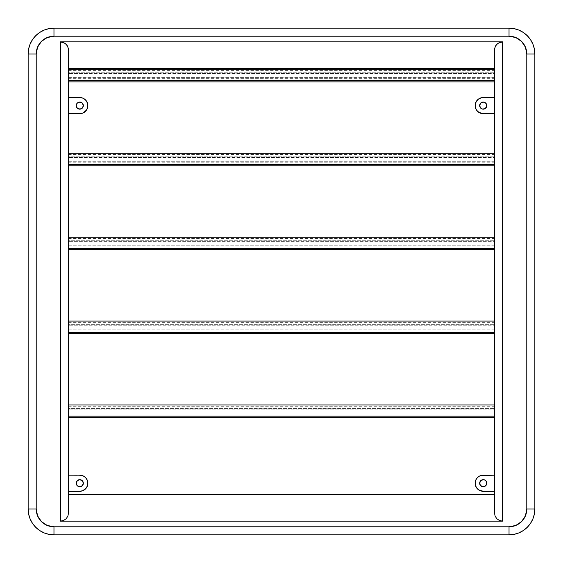 <?xml version="1.0" encoding="UTF-8"?>
<svg xmlns="http://www.w3.org/2000/svg" width="563" height="563" viewBox="0 0 563 563"><rect width="100%" height="100%" fill="white"/><g stroke="black" fill="none" stroke-linecap="round" stroke-linejoin="round"><path stroke-width="0.42" stroke-dasharray="2.81 2.11" d="M68.489 413.953L494.511 413.953L494.511 417.535L494.511 413.017L68.489 413.017L68.489 405.156L68.489 413.953L68.489 407.83L494.511 407.83L494.511 404.98L494.511 417.535L494.511 407.83L494.511 413.953L68.489 413.953M68.489 330.045L494.511 330.045L494.511 333.62L494.511 329.102L68.489 329.102L68.489 321.248L68.489 330.045L68.489 323.915L494.511 323.915L494.511 321.065L494.511 333.62L494.511 323.915L494.511 330.045L68.489 330.045M68.489 246.13L494.511 246.13L494.511 249.712L494.511 245.194L68.489 245.194L68.489 237.333L68.489 240.007L494.511 240.007L494.511 237.157L494.511 249.698L494.511 240.007L494.511 246.13L68.489 246.13M68.489 162.221L494.511 162.221L494.511 165.796L494.511 161.278L68.489 161.278L68.489 153.417L68.489 162.221L68.489 156.092L494.511 156.092L494.511 153.242L494.511 165.782L494.511 156.092L494.511 162.221L68.489 162.221M68.489 78.306L494.511 78.306L494.511 81.888L494.511 77.37L68.489 77.37L68.489 69.509L68.489 78.306L68.489 72.177L494.511 72.177L494.511 69.333L494.511 81.888L494.511 72.177L494.511 78.306L68.489 78.306M77.279 480.703L76.237 483.209A3.547 3.547 0 0 0 79.791 486.763A3.547 3.547 0 0 0 83.338 483.209A3.547 3.547 0 0 0 79.791 479.662A3.547 3.547 0 0 0 76.237 483.209L76.835 485.186L76.308 483.906M77.279 103.099L76.237 105.605A3.547 3.547 0 0 0 79.791 109.159A3.547 3.547 0 0 0 83.338 105.605A3.547 3.547 0 0 0 79.791 102.058A3.547 3.547 0 0 0 76.237 105.605L76.835 107.582L76.308 106.301M485.721 480.703L486.763 483.209A3.547 3.547 0 0 0 483.209 479.662A3.547 3.547 0 0 0 479.662 483.209A3.547 3.547 0 0 0 483.209 486.763A3.547 3.547 0 0 0 486.763 483.209L486.165 485.186L486.692 483.906M475.144 483.209A8.065 8.065 0 0 0 483.209 491.281L494.511 491.281L494.511 475.144L494.511 491.281L494.511 475.144L483.209 475.144A8.065 8.065 0 0 0 475.144 483.209L475.144 483.216M485.721 103.099L486.763 105.605A3.547 3.547 0 0 0 483.209 102.058A3.547 3.547 0 0 0 479.662 105.605A3.547 3.547 0 0 0 483.209 109.159A3.547 3.547 0 0 0 486.763 105.605L486.165 107.582L486.692 106.301M475.144 105.605A8.065 8.065 0 0 0 483.209 113.677L494.511 113.677L494.511 97.54L494.511 113.677L494.511 97.54L483.209 97.54A8.065 8.065 0 0 0 475.144 105.605L475.144 105.612M68.489 237.157L68.489 249.712L68.489 238.628L68.489 240.746L494.511 240.746L68.489 240.746L68.489 245.194L494.511 245.194L494.511 241.337L68.489 241.337L494.511 241.337L494.511 238.628L494.511 249.712L494.511 237.333L494.511 240.007L68.489 240.007L68.489 237.333M68.489 321.065L68.489 333.62L68.489 322.543L68.489 324.661L494.511 324.661L68.489 324.661L68.489 329.102L494.511 329.102L494.511 325.252L68.489 325.252L494.511 325.252L494.511 321.248L494.511 323.915L68.489 323.915L68.489 321.248M68.489 404.98L68.489 417.535L68.489 406.451L68.489 408.569L494.511 408.569L68.489 408.569L68.489 413.017L494.511 413.017L494.511 409.167L68.489 409.167L494.511 409.167L494.511 405.156L494.511 407.83L68.489 407.83L68.489 405.156M68.489 513.062L68.489 49.938L68.489 494.511L494.511 494.511L494.511 68.489L68.489 68.489L494.511 68.489L494.511 494.511L68.489 494.511L68.489 513.062M68.489 69.333L68.489 81.888L68.489 70.804L68.489 72.923L494.511 72.923L68.489 72.923L68.489 77.37L494.511 77.37L494.511 73.514L68.489 73.514L494.511 73.514L494.511 69.509L494.511 72.177L68.489 72.177L68.489 69.509M68.489 153.242L68.489 165.796L68.489 154.719L68.489 156.838L494.511 156.838L68.489 156.838L68.489 161.278L494.511 161.278L494.511 157.429L68.489 157.429L494.511 157.429L494.511 154.719L494.511 165.796L494.511 153.417L494.511 156.092L68.489 156.092L68.489 153.417M81.368 113.522L68.489 113.677L68.489 97.54L68.489 113.677L79.791 113.677A8.065 8.065 0 0 0 87.856 105.605A8.065 8.065 0 0 0 79.791 97.54L68.489 97.54L81.368 97.695M81.368 491.126L68.489 491.281L68.489 475.144L68.489 491.281L79.791 491.281A8.065 8.065 0 0 0 87.856 483.209A8.065 8.065 0 0 0 79.791 475.144L68.489 475.144L81.368 475.299M534.85 53.971L534.85 509.029A25.821 25.821 0 0 1 509.029 534.85L53.971 534.85A25.821 25.821 0 0 1 28.15 509.029L28.15 53.971A25.821 25.821 0 0 1 53.971 28.15L509.029 28.15A25.821 25.821 0 0 1 534.85 53.971L534.85 509.029M53.971 28.15L509.029 28.15M28.15 509.029L28.15 53.971M509.029 534.85L53.971 534.85M494.511 49.938L494.511 68.489L494.511 49.938M494.511 494.511L494.511 513.062L494.511 494.511M481.632 113.522L494.511 113.677L494.511 97.54L481.632 97.695M478.733 98.898L476.502 101.122M475.299 107.181L476.502 110.088L480.126 113.064M485.721 108.117L484.567 108.884M482.519 109.088L481.851 108.884M480.703 108.117L480.26 107.582M479.732 104.915L479.929 104.246M480.703 103.099L481.238 102.656M483.906 102.128L484.567 102.325M481.632 491.126L494.511 491.281L494.511 475.144L481.632 475.299M478.733 476.502L476.502 478.726M475.299 484.785L476.502 487.692L480.126 490.669M485.721 485.721L484.567 486.488M482.519 486.692L481.851 486.488M480.703 485.721L480.26 485.186M479.732 482.519L479.929 481.851M480.703 480.703L481.238 480.26M483.906 479.732L484.567 479.929M68.489 113.677L68.489 97.54L68.489 113.677M84.267 98.898L86.498 101.122M87.701 107.181L86.498 110.088L82.874 113.064M83.268 104.915L83.071 104.246M82.297 103.099L81.762 102.656M79.094 102.128L78.433 102.325M77.279 108.117L78.433 108.884M80.481 109.088L81.149 108.884M82.297 108.117L82.74 107.582M68.489 491.281L68.489 475.144L68.489 491.281M84.267 476.502L86.498 478.726M87.701 484.785L86.498 487.692L82.874 490.669M83.268 482.519L83.071 481.851M82.297 480.703L81.762 480.26M79.094 479.732L78.433 479.929M77.279 485.721L78.433 486.488M80.481 486.692L81.149 486.488M82.297 485.721L82.74 485.186M494.511 81.888L494.511 70.628L494.511 81.888L68.489 81.888M494.511 165.796L494.511 154.536L494.511 165.796L68.489 165.796M494.511 249.712L494.511 238.452L494.511 249.712L68.489 249.712M494.511 333.62L494.511 322.367L494.511 333.62L68.489 333.62M494.511 417.535L494.511 406.275L494.511 417.535L68.489 417.535M68.489 70.628L494.511 70.628M68.489 154.536L494.511 154.536M68.489 238.452L494.511 238.452M68.489 322.367L494.511 322.367M68.489 406.275L494.511 406.275"/><path stroke-width="0.84" d="M82.74 485.186L83.338 483.209A3.547 3.547 0 0 1 79.791 486.763A3.547 3.547 0 0 1 76.237 483.209L77.279 485.721L79.791 486.763L82.297 485.721L83.338 483.209L82.297 480.703L79.791 479.662L77.279 480.703L76.237 483.209A3.547 3.547 0 0 1 79.791 479.662A3.547 3.547 0 0 1 83.338 483.209L83.268 482.519M82.74 107.582L83.338 105.605A3.547 3.547 0 0 1 79.791 109.159A3.547 3.547 0 0 1 76.237 105.605L77.279 108.117L79.791 109.159L82.297 108.117L83.338 105.605L82.297 103.099L79.791 102.058L77.279 103.099L76.237 105.605A3.547 3.547 0 0 1 79.791 102.058A3.547 3.547 0 0 1 83.338 105.605L83.268 104.915M480.26 485.186L479.662 483.209A3.547 3.547 0 0 1 483.209 479.662A3.547 3.547 0 0 1 486.763 483.209A3.547 3.547 0 0 1 483.209 486.763A3.547 3.547 0 0 1 479.662 483.209L480.703 480.703L483.209 479.662L484.567 479.929L486.165 481.238L486.692 483.906L485.186 486.165L482.519 486.692L480.26 485.186L479.732 482.519M483.209 491.281A8.065 8.065 0 0 1 475.144 483.209A8.065 8.065 0 0 1 483.209 475.144L494.511 475.144L481.639 475.299L478.726 476.502L476.502 478.726L475.299 481.639L475.299 484.785L476.502 487.692L478.726 489.923L483.209 491.281L494.511 491.281L483.209 491.281M480.26 107.582L479.662 105.605A3.547 3.547 0 0 1 483.209 102.058A3.547 3.547 0 0 1 486.763 105.605A3.547 3.547 0 0 1 483.209 109.159A3.547 3.547 0 0 1 479.662 105.605L480.703 103.099L483.209 102.058L484.567 102.325L486.165 103.634L486.692 106.301L485.186 108.56L482.519 109.088L480.26 107.582L479.732 104.915M483.209 113.677A8.065 8.065 0 0 1 475.144 105.605A8.065 8.065 0 0 1 483.209 97.54L494.511 97.54L481.639 97.695L478.726 98.898L476.502 101.122L475.299 104.035L475.299 107.181L476.502 110.088L478.726 112.319L483.209 113.677L494.511 113.677L483.209 113.677M68.489 165.796L68.489 237.157L68.489 165.796L494.511 165.796L494.511 237.157L494.511 165.796L68.489 165.796L68.489 164.382L68.489 165.796M68.489 249.712L68.489 321.065L68.489 249.712L494.511 249.712L494.511 321.065L494.511 249.712L68.489 249.712L68.489 248.297L68.489 249.712M68.489 333.62L68.489 404.98L68.489 333.62L494.511 333.62L494.511 404.98L494.511 333.62L68.489 333.62L68.489 332.205L68.489 333.62M68.489 417.535L68.489 513.062L68.489 417.535L494.511 417.535L494.511 513.062L494.511 417.535L68.489 417.535L68.489 416.12L68.489 417.535M68.489 49.938L68.489 69.333L68.334 48.362L67.131 45.455L64.907 43.224L60.424 41.866L60.424 521.134L502.576 521.134L502.576 41.866L60.424 41.866L502.576 41.866L499.487 42.478L496.869 44.231L495.123 46.849L494.511 49.938L494.511 69.333L494.666 48.362L495.869 45.455L498.093 43.224L502.576 41.866L502.576 521.134L60.424 521.134L63.513 520.522L66.131 518.769L67.877 516.151L68.489 513.062L67.877 516.151L66.131 518.769L63.513 520.522L60.424 521.134L60.424 41.866L63.513 42.478L66.131 44.231L67.877 46.849L68.489 49.938M68.489 81.888L68.489 153.242L68.489 81.888L494.511 81.888L494.511 153.242L494.511 81.888L68.489 81.888L68.489 80.474L68.489 81.888M53.971 534.85L53.971 526.785A17.749 17.749 0 0 1 36.215 509.029L36.215 53.971L28.15 53.971A25.821 25.821 0 0 1 53.971 28.15L509.029 28.15L509.029 36.215L515.821 37.566L521.584 41.416L525.434 47.179L526.785 53.971L526.785 509.029L525.434 515.821L521.584 521.584L515.821 525.434L509.029 526.785L53.971 526.785L47.179 525.434L41.416 521.584L37.566 515.821L36.215 509.029L36.215 53.971L37.566 47.179L41.416 41.416L47.179 37.566L53.971 36.215L509.029 36.215A17.749 17.749 0 0 1 526.785 53.971L526.785 509.029A17.749 17.749 0 0 1 509.029 526.785L509.029 534.85A25.821 25.821 0 0 0 534.85 509.029L534.357 514.068L532.887 518.91L530.501 523.372L527.285 527.285L523.372 530.501L518.91 532.887L514.068 534.357L509.029 534.85L509.029 526.785L53.971 526.785L53.971 534.85L48.932 534.357L44.09 532.887L39.628 530.501L35.715 527.285L32.499 523.372L30.113 518.91L28.643 514.068L28.15 509.029A25.821 25.821 0 0 0 53.971 534.85A25.821 25.821 0 0 1 28.15 509.029L36.215 509.029L28.15 509.029L28.15 53.971L28.643 48.932L30.113 44.09L32.499 39.628L35.715 35.715L39.628 32.499L44.09 30.113L48.932 28.643L53.971 28.15L53.971 36.215L509.029 36.215L509.029 28.15L514.068 28.643L518.91 30.113L523.372 32.499L527.285 35.715L530.501 39.628L532.887 44.09L534.357 48.932L534.85 53.971L526.785 53.971L534.85 53.971A25.821 25.821 0 0 0 509.029 28.15A25.821 25.821 0 0 1 534.85 53.971L534.85 509.029A25.821 25.821 0 0 1 509.029 534.85L53.971 534.85L509.029 534.85M68.489 494.511L494.511 494.511L68.489 494.511M494.511 68.489L68.489 68.489L494.511 68.489M494.511 513.062L495.123 516.151L496.869 518.769L499.487 520.522L502.576 521.134L499.487 520.522L496.869 518.769L495.123 516.151L494.511 513.062M534.85 509.029L526.785 509.029L534.85 509.029L534.85 53.971M509.029 28.15L53.971 28.15A25.821 25.821 0 0 0 28.15 53.971L28.15 509.029M28.15 53.971L36.215 53.971A17.749 17.749 0 0 1 53.971 36.215L53.971 28.15M481.639 97.695L478.726 98.898M476.502 101.122L475.299 104.035L475.299 107.181M480.126 113.064L481.639 113.522M486.692 106.301L485.721 108.117M485.186 108.56L482.519 109.088M481.851 108.884L480.703 108.117M479.929 104.246L480.703 103.099M481.238 102.656L483.906 102.128M484.567 102.325L485.721 103.099M481.639 475.299L478.726 476.502M476.502 478.726L475.299 481.639L475.299 484.785M480.126 490.669L481.639 491.126M486.692 483.906L485.721 485.721M485.186 486.165L482.519 486.692M481.851 486.488L480.703 485.721M479.929 481.851L480.703 480.703M481.238 480.26L483.906 479.732M484.567 479.929L485.721 480.703M81.361 97.695L82.874 98.152L79.791 97.54L68.489 97.54L79.791 97.54A8.065 8.065 0 0 1 87.856 105.605A8.065 8.065 0 0 1 79.791 113.677L68.489 113.677L79.791 113.677L82.874 113.064L81.361 113.522M84.274 98.898L82.874 98.152L85.492 99.904L87.244 102.522L87.701 107.181L86.498 110.088L82.874 113.064M86.498 101.122L87.701 104.035L87.701 107.181M83.071 104.246L82.297 103.099M81.762 102.656L79.094 102.128M78.433 102.325L77.279 103.099M76.308 106.301L77.279 108.117M77.814 108.56L80.481 109.088M81.149 108.884L82.297 108.117M81.361 475.299L82.874 475.756L79.791 475.144L68.489 475.144L79.791 475.144A8.065 8.065 0 0 1 87.856 483.209A8.065 8.065 0 0 1 79.791 491.281L68.489 491.281L79.791 491.281L82.874 490.669L81.361 491.126M84.274 476.502L82.874 475.756L85.492 477.508L87.244 480.126L87.701 484.785L86.498 487.692L82.874 490.669M86.498 478.726L87.701 481.639L87.701 484.785M83.071 481.851L82.297 480.703M81.762 480.26L79.094 479.732M78.433 479.929L77.279 480.703M76.308 483.906L77.279 485.721M77.814 486.165L80.481 486.692M81.149 486.488L82.297 485.721M68.489 69.509L68.489 80.474L494.511 80.474L494.511 69.333L68.489 69.333L68.489 80.474L494.511 80.474L494.511 81.888L494.511 69.509M68.489 153.417L68.489 164.382L494.511 164.382L494.511 153.242L68.489 153.242L68.489 164.382L494.511 164.382L494.511 165.796L494.511 153.417M68.489 237.333L68.489 248.297L494.511 248.297L494.511 237.157L68.489 237.157L68.489 248.297L494.511 248.297L494.511 249.712L494.511 237.333M68.489 321.248L68.489 332.205L494.511 332.205L494.511 321.065L68.489 321.065L68.489 332.205L494.511 332.205L494.511 333.62L494.511 321.248M68.489 405.156L68.489 416.12L494.511 416.12L494.511 404.98L68.489 404.98L68.489 416.12L494.511 416.12L494.511 417.535L494.511 405.156"/></g></svg>

